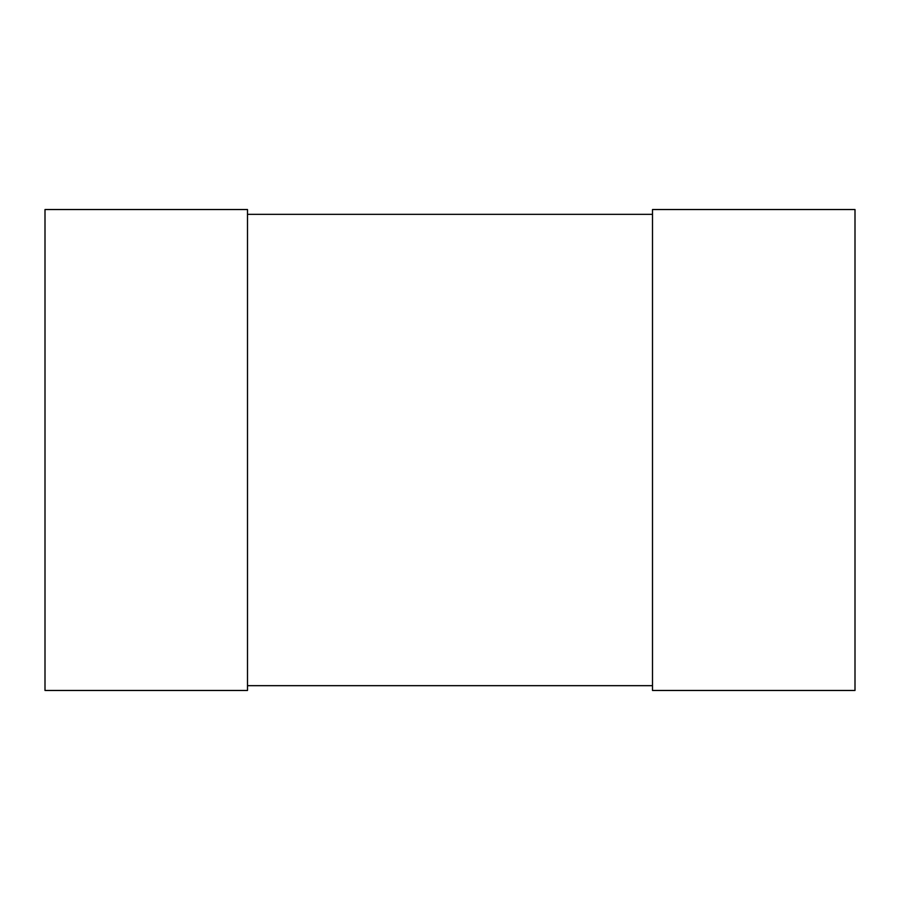 <?xml version="1.0" encoding="UTF-8"?>
<svg xmlns="http://www.w3.org/2000/svg" width="900" height="900" viewBox="0 0 900 900"><rect width="100%" height="100%" fill="white"/><g stroke="black" fill="none" stroke-linecap="round" stroke-linejoin="round"><path stroke-width="0.67" stroke-dasharray="4.5 3.38" d="M45 209.531L45 690.469L247.5 690.469L247.5 209.531L45 209.531M652.5 209.531L652.5 690.469L855 690.469L855 209.531L652.5 209.531M247.5 685.665L247.5 214.346L247.5 685.665L652.5 685.665L652.5 214.346L652.5 685.665M247.5 214.346L652.5 214.346"/><path stroke-width="1.35" d="M45 209.531L45 690.469L247.5 690.469L247.5 209.531L45 209.531M652.5 209.531L652.5 690.469L855 690.469L855 209.531L652.5 209.531M247.5 214.346L652.5 214.346M247.5 685.665L652.5 685.665"/></g></svg>
